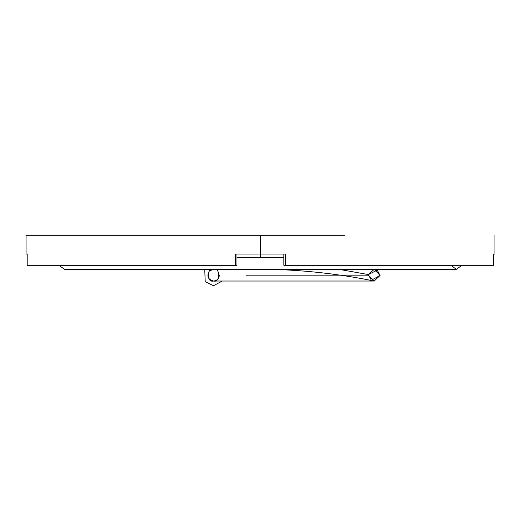 <?xml version="1.0" encoding="UTF-8"?>
<svg xmlns="http://www.w3.org/2000/svg" width="521" height="521" viewBox="0 0 521 521"><rect width="100%" height="100%" fill="white"/><g stroke="black" fill="none" stroke-linecap="round" stroke-linejoin="round"><path stroke-width="0.78" d="M64.441 269.292L58.886 265.306L64.441 269.292L456.37 269.292L461.925 265.306L456.37 269.292L450.815 265.306M338.689 269.292L368.386 274.56L371.317 280.259L380.07 275.466L377.23 270.132L368.386 274.56L338.689 269.292M371.317 280.259L372.906 280.878C374.234 281.047 320.884 269.168 260.409 269.292L213.499 269.298C206.537 267.214 206.537 283.111 213.499 281.027C207.905 279.432 206.524 276.097 209.351 271.018L213.499 269.298L209.351 271.018C206.524 276.097 207.905 279.432 213.499 281.027C206.537 283.111 206.537 267.214 213.499 269.298C220.461 267.214 220.461 283.111 213.499 281.027C217.036 280.656 218.989 278.702 219.361 275.166M246.335 275.166C246.335 282.128 246.335 282.128 246.335 275.166C246.335 268.204 246.335 268.204 246.335 275.166C246.335 282.128 246.335 282.128 246.335 275.166C246.335 268.204 246.335 268.204 246.335 275.166L260.409 275.166C260.409 268.204 260.409 268.204 260.409 275.166C260.409 282.128 260.409 282.128 260.409 275.166L246.335 275.166M260.409 275.166C260.409 282.128 260.409 282.128 260.409 275.166C260.409 268.204 260.409 268.204 260.409 275.166L368.354 275.166L368.386 274.56L374.215 269.298L380.07 275.466L374.215 281.027L368.354 275.166L260.409 275.166M222.272 281.027L213.499 285.716L205.222 281.718L204.727 269.292L205.222 281.718L213.499 285.716L222.272 281.027M235.453 254.046L260.409 254.046L260.409 235.284L26.05 235.284L26.05 254.046L27.196 254.046L27.196 265.306L235.453 265.306L235.453 254.046L235.453 265.306L236.951 265.306L236.951 254.046L236.951 265.306L27.196 265.306L27.196 254.046L26.05 254.046L26.05 235.284L260.409 235.284L260.409 254.046L235.453 254.046M493.621 254.046L493.621 265.306L283.86 265.306L283.86 254.046L283.86 265.306L285.358 265.306L285.358 254.046L260.409 254.046L285.358 254.046L285.358 265.306L493.621 265.306L493.621 254.046L494.95 254.046L494.95 235.284M344.843 235.284L260.409 235.284M260.409 257.563L260.409 254.046L260.409 257.563M283.86 257.563L236.951 257.563M374.82 269.292L377.23 270.132M374.215 281.027L213.499 281.027M260.409 269.298L374.215 269.298"/></g></svg>
